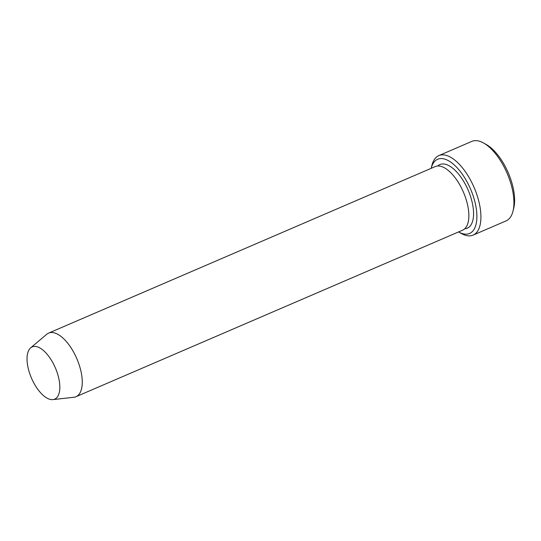 <?xml version="1.0" encoding="UTF-8"?>
<svg xmlns="http://www.w3.org/2000/svg" width="541" height="541" viewBox="0 0 541 541"><rect width="100%" height="100%" fill="white"/><g stroke="black" fill="none" stroke-linecap="round" stroke-linejoin="round"><path stroke-width="0.81" d="M458.572 231.933A40.399 18.455 -113.3 0 0 458.612 231.954A40.399 18.455 -113.3 0 0 475.918 224.86A40.399 18.455 -113.3 0 0 470.312 188.505A40.399 18.455 -113.3 0 0 447.894 160.406A40.399 18.455 -113.3 0 0 431.191 168.292A40.399 18.455 -113.3 0 0 431.177 168.332M31.669 378.565A28.443 12.998 66.7 0 1 30.648 347.863A28.443 12.998 66.7 0 1 55.365 367.887A28.443 12.998 66.7 0 1 52.93 399.61A28.443 12.998 66.7 0 1 31.669 378.565M30.648 347.863L46.722 334.27A34.624 15.817 66.7 0 1 48.595 333.107A34.624 15.817 66.7 0 1 76.822 358.649A34.624 15.817 66.7 0 1 75.99 396.709A34.624 15.817 66.7 0 1 73.86 397.263L52.93 399.61M48.595 333.107L435.194 166.601A34.624 15.817 66.7 0 1 463.421 192.143A34.624 15.817 66.7 0 1 462.589 230.202L75.99 396.709M458.612 231.954L461.324 233.482A43.28 19.774 -113.3 0 0 473.084 235.112A43.28 19.774 -113.3 0 0 473.862 186.929A43.28 19.774 -113.3 0 0 438.846 155.605A43.28 19.774 -113.3 0 0 431.948 165.269L431.191 168.292M438.846 155.605L471.847 141.39A43.28 19.774 66.7 0 1 483.607 143.02A43.28 19.774 66.7 0 1 512.983 211.233A43.28 19.774 66.7 0 1 506.085 220.897L473.084 235.112M483.607 143.02L486.318 144.548A40.399 18.455 66.7 0 1 513.74 208.211L512.983 211.233M437.737 166.006A34.624 15.817 66.7 0 1 468.134 190.114A34.624 15.817 66.7 0 1 464.766 228.769"/></g></svg>
